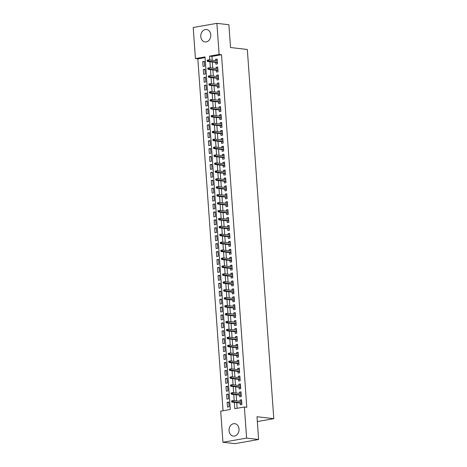 <?xml version="1.0" encoding="UTF-8"?>
<svg xmlns="http://www.w3.org/2000/svg" width="467" height="467" viewBox="0 0 467 467"><rect width="100%" height="100%" fill="white"/><g stroke="black" fill="none" stroke-linecap="round" stroke-linejoin="round"><path stroke-width="0.7" d="M210.775 34.85A6.258 4.991 96.6 0 1 205.06 41.942A6.258 4.991 96.6 0 1 200.792 36.601A6.258 4.991 96.6 0 1 206.507 29.509A6.258 4.991 96.6 0 1 210.775 34.85M239.028 429.004A6.258 4.991 96.6 0 1 233.313 436.096A6.258 4.991 96.6 0 1 229.046 430.755A6.258 4.991 96.6 0 1 234.761 423.662A6.258 4.991 96.6 0 1 239.028 429.004M216.886 23.35L228.888 24.745L230.523 47.523L247.329 49.479L273.796 418.677L256.99 416.722L258.619 439.5L234.942 443.65L222.934 442.255L220.704 411.158L230.307 409.477L205.036 56.916L195.434 58.597L193.204 27.5L216.886 23.35L219.116 54.446L209.514 56.128L209.788 59.969M205.083 57.604L197.839 58.877L223.057 410.744M197.839 58.877L195.434 58.597M215.748 62.409L215.871 64.137L217.47 63.856L217.132 59.105L215.532 59.385L215.62 60.646M216.314 70.33L216.437 72.064L218.042 71.778L217.698 67.026L216.098 67.306L216.192 68.567M216.886 78.252L217.009 79.985L218.609 79.705L218.264 74.948L216.665 75.228L216.758 76.489M217.453 86.179L217.575 87.907L219.175 87.627L218.836 82.875L217.237 83.155L217.324 84.41M218.019 94.1L218.142 95.828L219.741 95.548L219.402 90.796L217.803 91.077L217.891 92.338M218.585 102.022L218.714 103.75L220.313 103.47L219.969 98.718L218.369 98.998L218.463 100.259M219.157 109.943L219.28 111.677L220.879 111.397L220.541 106.639L218.941 106.92L219.029 108.181M219.723 117.865L219.846 119.599L221.446 119.319L221.107 114.561L219.508 114.841L219.595 116.102M220.29 125.792L220.412 127.52L222.018 127.24L221.673 122.488L220.074 122.768L220.167 124.024M220.862 133.714L220.984 135.442L222.584 135.161L222.239 130.41L220.64 130.69L220.733 131.951M221.428 141.635L221.551 143.363L223.15 143.083L222.812 138.331L221.212 138.611L221.3 139.872M221.994 149.557L222.117 151.29L223.716 151.01L223.378 146.253L221.778 146.533L221.866 147.794M222.561 157.484L222.689 159.212L224.288 158.932L223.944 154.174L222.345 154.454L222.438 155.715M223.133 165.406L223.255 167.133L224.855 166.853L224.516 162.102L222.917 162.382L223.004 163.637M223.699 173.327L223.821 175.055L225.421 174.775L225.082 170.023L223.483 170.303L223.57 171.564M224.265 181.249L224.388 182.976L225.993 182.696L225.649 177.945L224.049 178.225L224.142 179.486M224.837 189.17L224.96 190.904L226.559 190.624L226.215 185.866L224.615 186.146L224.709 187.407M225.403 197.097L225.526 198.825L227.125 198.545L226.787 193.787L225.187 194.074L225.275 195.329M225.97 205.019L226.092 206.747L227.692 206.467L227.353 201.715L225.754 201.995L225.841 203.25M226.536 212.94L226.664 214.668L228.264 214.388L227.919 209.636L226.32 209.917L226.413 211.177M227.108 220.862L227.231 222.59L228.83 222.31L228.491 217.558L226.892 217.838L226.98 219.099M227.674 228.783L227.797 230.517L229.396 230.237L229.058 225.479L227.458 225.759L227.546 227.02M228.24 236.711L228.363 238.439L229.968 238.158L229.624 233.401L228.024 233.687L228.118 234.942M228.812 244.632L228.935 246.36L230.535 246.08L230.19 241.328L228.591 241.608L228.684 242.863M229.379 252.554L229.501 254.282L231.101 254.001L230.762 249.25L229.163 249.53L229.25 250.791M229.945 260.475L230.068 262.203L231.667 261.923L231.328 257.171L229.729 257.451L229.817 258.712M230.511 268.397L230.64 270.13L232.239 269.85L231.895 265.093L230.295 265.373L230.389 266.634M231.083 276.324L231.206 278.052L232.805 277.772L232.467 273.02L230.867 273.3L230.955 274.555M231.65 284.245L231.772 285.973L233.372 285.693L233.033 280.941L231.434 281.222L231.521 282.477M232.216 292.167L232.338 293.895L233.944 293.615L233.599 288.863L232 289.143L232.093 290.404M232.788 300.088L232.91 301.822L234.51 301.536L234.165 296.784L232.566 297.065L232.659 298.325M233.354 308.01L233.477 309.744L235.076 309.463L234.738 304.706L233.138 304.986L233.226 306.247M233.92 315.937L234.043 317.665L235.642 317.385L235.304 312.633L233.704 312.913L233.792 314.168M234.487 323.859L234.615 325.587L236.214 325.306L235.87 320.555L234.271 320.835L234.364 322.096M235.059 331.78L235.181 333.508L236.781 333.228L236.442 328.476L234.843 328.756L234.93 330.017M235.625 339.702L235.747 341.435L237.347 341.155L237.008 336.398L235.409 336.678L235.496 337.939M236.191 347.623L236.314 349.357L237.919 349.077L237.575 344.319L235.975 344.599L236.068 345.86M236.763 355.55L236.886 357.278L238.485 356.998L238.141 352.246L236.541 352.527L236.635 353.782M237.329 363.472L237.452 365.2L239.051 364.92L238.713 360.168L237.113 360.448L237.201 361.709M237.896 371.393L238.018 373.121L239.618 372.841L239.279 368.089L237.68 368.37L237.767 369.631M238.462 379.315L238.59 381.049L240.19 380.768L239.845 376.011L238.246 376.291L238.339 377.552M239.034 387.236L239.157 388.97L240.756 388.69L240.417 383.932L238.818 384.213L238.906 385.473M239.6 395.164L239.723 396.892L241.322 396.611L240.984 391.86L239.384 392.14L239.472 393.395M228.783 402.496L227.149 402.303L227.493 407.061L229.093 406.78L228.754 402.023L227.149 402.303M228.217 394.574L226.583 394.382L226.927 399.133L228.526 398.853L228.182 394.101L226.583 394.382M227.651 386.647L226.016 386.46L226.355 391.212L227.954 390.932L227.616 386.18L226.016 386.46M227.079 378.725L225.45 378.539L225.789 383.29L227.388 383.01L227.05 378.258L225.45 378.539M226.513 370.804L224.878 370.611L225.222 375.369L226.822 375.089L226.477 370.331L224.878 370.611M225.946 362.882L224.312 362.69L224.65 367.447L226.25 367.167L225.911 362.41L224.312 362.69M225.38 354.961L223.746 354.768L224.084 359.52L225.684 359.24L225.345 354.488L223.746 354.768M224.808 347.034L223.173 346.847L223.518 351.598L225.117 351.318L224.779 346.567L223.173 346.847M224.242 339.112L222.607 338.925L222.952 343.677L224.551 343.397L224.207 338.645L222.607 338.925M223.675 331.191L222.041 330.998L222.38 335.755L223.979 335.475L223.64 330.718L222.041 330.998M223.103 323.269L221.475 323.076L221.813 327.834L223.413 327.548L223.074 322.796L221.475 323.076M222.537 315.348L220.903 315.155L221.247 319.907L222.847 319.626L222.502 314.875L220.903 315.155M221.971 307.42L220.336 307.233L220.675 311.985L222.274 311.705L221.936 306.953L220.336 307.233M221.405 299.499L219.77 299.312L220.109 304.064L221.708 303.784L221.37 299.032L219.77 299.312M220.833 291.577L219.198 291.385L219.543 296.142L221.142 295.862L220.803 291.104L219.198 291.385M220.266 283.656L218.632 283.463L218.976 288.215L220.576 287.935L220.231 283.183L218.632 283.463M219.7 275.734L218.066 275.542L218.404 280.293L220.004 280.013L219.665 275.261L218.066 275.542M219.128 267.807L217.499 267.62L217.838 272.372L219.437 272.092L219.099 267.34L217.499 267.62M218.562 259.885L216.927 259.699L217.272 264.45L218.871 264.17L218.527 259.418L216.927 259.699M217.996 251.964L216.361 251.771L216.7 256.529L218.299 256.249L217.961 251.491L216.361 251.771M217.429 244.043L215.795 243.85L216.133 248.602L217.733 248.321L217.394 243.57L215.795 243.85M216.857 236.115L215.223 235.928L215.567 240.68L217.167 240.4L216.828 235.648L215.223 235.928M216.291 228.194L214.657 228.007L215.001 232.759L216.6 232.478L216.256 227.727L214.657 228.007M215.725 220.272L214.09 220.085L214.429 224.837L216.028 224.557L215.69 219.799L214.09 220.085M215.153 212.351L213.524 212.158L213.863 216.916L215.462 216.635L215.124 211.878L213.524 212.158M214.587 204.429L212.952 204.237L213.296 208.988L214.896 208.708L214.551 203.956L212.952 204.237M214.02 196.502L212.386 196.315L212.724 201.067L214.324 200.787L213.985 196.035L212.386 196.315M213.454 188.58L211.82 188.394L212.158 193.145L213.758 192.865L213.419 188.113L211.82 188.394M212.882 180.659L211.247 180.466L211.592 185.224L213.191 184.944L212.853 180.186L211.247 180.466M212.316 172.737L210.681 172.545L211.026 177.302L212.625 177.022L212.281 172.265L210.681 172.545M211.749 164.816L210.115 164.623L210.454 169.375L212.053 169.095L211.714 164.343L210.115 164.623M211.177 156.889L209.549 156.702L209.887 161.454L211.487 161.173L211.148 156.422L209.549 156.702M210.611 148.967L208.977 148.78L209.321 153.532L210.921 153.252L210.576 148.5L208.977 148.78M210.045 141.046L208.41 140.853L208.749 145.611L210.348 145.33L210.01 140.573L208.41 140.853M209.479 133.124L207.844 132.932L208.183 137.689L209.782 137.409L209.444 132.651L207.844 132.932M208.907 125.203L207.272 125.01L207.617 129.762L209.216 129.482L208.877 124.73L207.272 125.01M208.34 117.275L206.706 117.089L207.05 121.84L208.65 121.56L208.305 116.808L206.706 117.089M207.774 109.354L206.14 109.167L206.478 113.919L208.078 113.639L207.739 108.887L206.14 109.167M207.202 101.432L205.573 101.24L205.912 105.997L207.511 105.717L207.173 100.96L205.573 101.24M206.636 93.511L205.001 93.318L205.346 98.076L206.945 97.79L206.601 93.038L205.001 93.318M206.07 85.589L204.435 85.397L204.774 90.149L206.373 89.868L206.035 85.117L204.435 85.397M205.503 77.662L203.869 77.475L204.207 82.227L205.807 81.947L205.468 77.195L203.869 77.475M204.931 69.741L203.297 69.554L203.641 74.306L205.241 74.025L204.902 69.274L203.297 69.554M204.674 66.104L204.33 61.346L202.731 61.626L203.075 66.384L204.674 66.104M234.335 402.408L234.784 408.689L244.387 407.008L246.786 407.288L221.516 54.727L211.913 56.408L212.193 60.243M212.316 62.012L212.759 68.17M212.888 69.933L213.326 76.092M213.454 77.855L213.892 84.013M214.02 85.776L214.464 91.935M214.587 93.704L215.03 99.856M215.159 101.625L215.596 107.784M215.725 109.547L216.168 115.705M216.291 117.468L216.735 123.627M216.863 125.389L217.301 131.548M217.429 133.317L217.867 139.47M217.996 141.238L218.439 147.397M218.562 149.16L219.005 155.318M219.134 157.081L219.572 163.24M219.7 165.003L220.144 171.161M220.266 172.93L220.71 179.083M220.838 180.852L221.276 187.01M221.405 188.773L221.843 194.932M221.971 196.695L222.415 202.853M222.537 204.616L222.981 210.775M223.109 212.543L223.547 218.702M223.675 220.465L224.119 226.623M224.242 228.386L224.685 234.545M224.814 236.308L225.252 242.466M225.38 244.229L225.818 250.388M225.946 252.157L226.39 258.315M226.513 260.078L226.956 266.237M227.085 268L227.522 274.158M227.651 275.921L228.094 282.08M228.217 283.843L228.661 290.001M228.789 291.77L229.227 297.928M229.355 299.691L229.793 305.85M229.922 307.613L230.365 313.771M230.488 315.534L230.931 321.693M231.06 323.462L231.498 329.614M231.626 331.383L232.07 337.542M232.192 339.305L232.636 345.463M232.764 347.226L233.202 353.385M233.331 355.148L233.769 361.306M233.897 363.075L234.341 369.228M234.463 370.996L234.907 377.155M235.035 378.918L235.473 385.077M235.602 386.839L236.045 392.998M236.168 394.761L236.611 400.919M236.74 402.688L237.137 408.275M240.166 403.085L240.289 404.813L241.894 404.533L241.55 399.781L239.95 400.061L240.044 401.322M257.335 421.561L273.796 418.677M258.619 439.5L246.617 438.104L222.934 442.255M221.516 54.727L219.116 54.446M244.387 407.008L246.617 438.104M209.917 61.732L210.36 67.89M210.483 69.653L210.926 75.812M211.055 77.575L211.493 83.733M211.621 85.496L212.059 91.655M212.187 93.423L212.631 99.582M212.754 101.345L213.197 107.503M213.326 109.266L213.763 115.425M213.892 117.188L214.335 123.346M214.458 125.115L214.902 131.268M215.03 133.037L215.468 139.195M215.596 140.958L216.034 147.117M216.163 148.88L216.606 155.038M216.729 156.801L217.173 162.96M217.301 164.728L217.739 170.881M217.867 172.65L218.311 178.808M218.433 180.571L218.877 186.73M219.005 188.493L219.443 194.651M219.572 196.414L220.01 202.573M220.138 204.342L220.582 210.494M220.704 212.263L221.148 218.422M221.276 220.185L221.714 226.343M221.843 228.106L222.286 234.265M222.409 236.028L222.852 242.186M222.981 243.955L223.419 250.114M223.547 251.876L223.985 258.035M224.113 259.798L224.557 265.957M224.68 267.719L225.123 273.878M225.252 275.641L225.689 281.799M225.818 283.568L226.262 289.727M226.384 291.49L226.828 297.648M226.956 299.411L227.394 305.57M227.522 307.333L227.96 313.491M228.089 315.254L228.532 321.413M228.655 323.182L229.099 329.34M229.227 331.103L229.665 337.262M229.793 339.024L230.237 345.183M230.359 346.946L230.803 353.105M230.931 354.873L231.369 361.026M231.498 362.795L231.936 368.953M232.064 370.716L232.508 376.875M232.63 378.638L233.074 384.796M233.202 386.559L233.64 392.718M233.769 394.487L234.212 400.639M211.913 56.408L209.514 56.128M241.585 400.248L239.95 400.061M204.365 61.819L202.731 61.626M241.019 392.327L239.384 392.14M240.447 384.405L238.818 384.213M239.88 376.484L238.246 376.291M239.314 368.562L237.68 368.37M238.748 360.635L237.113 360.448M238.176 352.713L236.541 352.527M237.61 344.792L235.975 344.599M237.043 336.87L235.409 336.678M236.471 328.949L234.843 328.756M235.905 321.022L234.271 320.835M235.339 313.1L233.704 312.913M234.773 305.179L233.138 304.986M234.2 297.257L232.566 297.065M233.634 289.336L232 289.143M233.068 281.408L231.434 281.222M232.496 273.487L230.867 273.3M231.93 265.565L230.295 265.373M231.363 257.644L229.729 257.451M230.797 249.717L229.163 249.53M230.225 241.795L228.591 241.608M229.659 233.874L228.024 233.687M229.093 225.952L227.458 225.759M228.521 218.031L226.892 217.838M227.954 210.103L226.32 209.917M227.388 202.182L225.754 201.995M226.822 194.26L225.187 194.074M226.25 186.339L224.615 186.146M225.684 178.417L224.049 178.225M225.117 170.49L223.483 170.303M224.545 162.569L222.917 162.382M223.979 154.647L222.345 154.454M223.413 146.726L221.778 146.533M222.847 138.804L221.212 138.611M222.274 130.877L220.64 130.69M221.708 122.955L220.074 122.768M221.142 115.034L219.508 114.841M220.57 107.112L218.941 106.92M220.004 99.191L218.369 98.998M219.437 91.263L217.803 91.077M218.871 83.342L217.237 83.155M218.299 75.42L216.665 75.228M217.733 67.499L216.098 67.306M217.167 59.578L215.532 59.385M231.591 400.914L231.65 401.708L232.292 401.591L232.233 400.803L231.591 400.914L233.091 400.511L241.672 401.509M232.233 400.803L233.091 400.511L233.191 401.935L232.041 402.14L241.801 403.272M232.292 401.591L241.778 402.933M231.65 401.708L232.041 402.14M231.025 392.992L231.083 393.78L231.72 393.669L231.667 392.875L231.025 392.992L232.525 392.589L241.106 393.588M231.667 392.875L232.525 392.589L232.624 394.014L231.474 394.218L241.235 395.351M231.72 393.669L241.211 395.012M231.083 393.78L231.474 394.218M230.459 385.071L230.517 385.859L231.153 385.748L231.095 384.954L230.459 385.071L231.953 384.668L240.54 385.666M231.095 384.954L231.953 384.668L232.058 386.092L230.908 386.297L240.668 387.429M231.153 385.748L240.639 387.09M230.517 385.859L230.908 386.297M229.892 377.143L229.945 377.937L230.587 377.826L230.529 377.032L229.892 377.143L231.387 376.746L239.974 377.745M230.529 377.032L231.387 376.746L231.492 378.171L230.336 378.369L240.096 379.508M230.587 377.826L240.073 379.169M229.945 377.937L230.336 378.369M229.32 369.222L229.379 370.016L230.021 369.905L229.962 369.111L229.32 369.222L230.821 368.819L239.402 369.817M229.962 369.111L230.821 368.819L230.92 370.249L229.77 370.448L239.53 371.586M230.021 369.905L239.507 371.247M229.379 370.016L229.77 370.448M228.754 361.3L228.812 362.094L229.449 361.978L229.396 361.189L228.754 361.3L230.254 360.898L238.835 361.896M229.396 361.189L230.254 360.898L230.354 362.322L229.204 362.526L238.964 363.659M229.449 361.978L238.941 363.32M228.812 362.094L229.204 362.526M228.188 353.379L228.24 354.167L228.883 354.056L228.824 353.262L228.188 353.379L229.682 352.976L238.269 353.974M228.824 353.262L229.682 352.976L229.787 354.4L228.632 354.605L238.392 355.737M228.883 354.056L238.368 355.399M228.24 354.167L228.632 354.605M227.616 345.452L227.674 346.245L228.316 346.135L228.258 345.341L227.616 345.452L229.116 345.055L237.697 346.053M228.258 345.341L229.116 345.055L229.215 346.479L228.065 346.683L237.826 347.816M228.316 346.135L237.802 347.477M227.674 346.245L228.065 346.683M227.05 337.53L227.108 338.324L227.744 338.213L227.692 337.419L227.05 337.53L228.55 337.133L237.131 338.126M227.692 337.419L228.55 337.133L228.649 338.557L227.499 338.756L237.259 339.894M227.744 338.213L237.236 339.556M227.108 338.324L227.499 338.756M226.483 329.609L226.542 330.402L227.178 330.292L227.12 329.498L226.483 329.609L227.978 329.206L236.565 330.204M227.12 329.498L227.978 329.206L228.083 330.636L226.933 330.834L236.693 331.973M227.178 330.292L236.664 331.634M226.542 330.402L226.933 330.834M225.917 321.687L225.97 322.481L226.612 322.364L226.553 321.576L225.917 321.687L227.411 321.284L235.998 322.283M226.553 321.576L227.411 321.284L227.517 322.709L226.361 322.913L236.121 324.045M226.612 322.364L236.098 323.707M225.97 322.481L226.361 322.913M225.345 313.766L225.403 314.554L226.046 314.443L225.987 313.649L225.345 313.766L226.845 313.363L235.426 314.361M225.987 313.649L226.845 313.363L226.944 314.787L225.794 314.992L235.555 316.124M226.046 314.443L235.531 315.785M225.403 314.554L225.794 314.992M224.779 305.838L224.837 306.632L225.473 306.521L225.421 305.727L224.779 305.838L226.279 305.441L234.86 306.44M225.421 305.727L226.279 305.441L226.378 306.866L225.228 307.07L234.989 308.202M225.473 306.521L234.965 307.864M224.837 306.632L225.228 307.07M224.213 297.917L224.265 298.711L224.907 298.6L224.849 297.806L224.213 297.917L225.707 297.514L234.294 298.512M224.849 297.806L225.707 297.514L225.812 298.944L224.656 299.143L234.416 300.281M224.907 298.6L234.393 299.942M224.265 298.711L224.656 299.143M223.64 289.995L223.699 290.789L224.341 290.678L224.283 289.884L223.64 289.995L225.141 289.593L233.722 290.591M224.283 289.884L225.141 289.593L225.24 291.023L224.09 291.221L233.85 292.36M224.341 290.678L233.827 292.021M223.699 290.789L224.09 291.221M223.074 282.074L223.133 282.868L223.769 282.751L223.716 281.963L223.074 282.074L224.574 281.671L233.156 282.669M223.716 281.963L224.574 281.671L224.674 283.095L223.524 283.3L233.284 284.432M223.769 282.751L233.261 284.094M223.133 282.868L223.524 283.3M222.508 274.152L222.566 274.94L223.203 274.829L223.144 274.036L222.508 274.152L224.002 273.75L232.589 274.748M223.144 274.036L224.002 273.75L224.107 275.174L222.957 275.378L232.718 276.511M223.203 274.829L232.689 276.172M222.566 274.94L222.957 275.378M221.942 266.225L221.994 267.019L222.636 266.908L222.578 266.114L221.942 266.225L223.436 265.828L232.023 266.826M222.578 266.114L223.436 265.828L223.541 267.252L222.385 267.457L232.146 268.589M222.636 266.908L232.122 268.251M221.994 267.019L222.385 267.457M221.37 258.304L221.428 259.097L222.07 258.987L222.012 258.193L221.37 258.304L222.87 257.901L231.451 258.899M222.012 258.193L222.87 257.901L222.969 259.331L221.819 259.529L231.579 260.668M222.07 258.987L231.556 260.329M221.428 259.097L221.819 259.529M220.803 250.382L220.862 251.176L221.498 251.059L221.446 250.271L220.803 250.382L222.304 249.979L230.885 250.977M221.446 250.271L222.304 249.979L222.403 251.409L221.253 251.608L231.013 252.746M221.498 251.059L230.99 252.402M220.862 251.176L221.253 251.608M220.237 242.461L220.29 243.254L220.932 243.138L220.873 242.35L220.237 242.461L221.732 242.058L230.319 243.056M220.873 242.35L221.732 242.058L221.837 243.482L220.681 243.686L230.441 244.819M220.932 243.138L230.418 244.48M220.29 243.254L220.681 243.686M219.665 234.539L219.723 235.327L220.366 235.216L220.307 234.422L219.665 234.539L221.165 234.136L229.746 235.135M220.307 234.422L221.165 234.136L221.265 235.561L220.115 235.765L229.875 236.897M220.366 235.216L229.852 236.559M219.723 235.327L220.115 235.765M219.099 226.612L219.157 227.406L219.794 227.295L219.741 226.501L219.099 226.612L220.599 226.215L229.18 227.213M219.741 226.501L220.599 226.215L220.698 227.639L219.548 227.843L229.309 228.976M219.794 227.295L229.285 228.637M219.157 227.406L219.548 227.843M218.533 218.69L218.591 219.484L219.227 219.373L219.169 218.579L218.533 218.69L220.027 218.287L228.614 219.286M219.169 218.579L220.027 218.287L220.132 219.718L218.982 219.916L228.742 221.054M219.227 219.373L228.713 220.716M218.591 219.484L218.982 219.916M217.966 210.769L218.019 211.563L218.661 211.446L218.603 210.658L217.966 210.769L219.461 210.366L228.048 211.364M218.603 210.658L219.461 210.366L219.566 211.79L218.41 211.995L228.17 213.127M218.661 211.446L228.147 212.789M218.019 211.563L218.41 211.995M217.394 202.847L217.453 203.635L218.095 203.524L218.036 202.736L217.394 202.847L218.895 202.445L227.476 203.443M218.036 202.736L218.895 202.445L218.994 203.869L217.844 204.073L227.604 205.206M218.095 203.524L227.581 204.867M217.453 203.635L217.844 204.073M216.828 194.926L216.886 195.714L217.523 195.603L217.47 194.809L216.828 194.926L218.328 194.523L226.909 195.521M217.47 194.809L218.328 194.523L218.428 195.947L217.278 196.152L227.038 197.284M217.523 195.603L227.015 196.946M216.886 195.714L217.278 196.152M216.262 186.998L216.314 187.792L216.957 187.681L216.898 186.888L216.262 186.998L217.756 186.602L226.343 187.6M216.898 186.888L217.756 186.602L217.861 188.026L216.706 188.224L226.466 189.363M216.957 187.681L226.442 189.024M216.314 187.792L216.706 188.224M215.69 179.077L215.748 179.871L216.39 179.76L216.332 178.966L215.69 179.077L217.19 178.674L225.771 179.672M216.332 178.966L217.19 178.674L217.289 180.104L216.139 180.303L225.9 181.441M216.39 179.76L225.876 181.103M215.748 179.871L216.139 180.303M215.124 171.155L215.182 171.949L215.818 171.833L215.766 171.045L215.124 171.155L216.624 170.753L225.205 171.751M215.766 171.045L216.624 170.753L216.723 172.177L215.573 172.381L225.333 173.514M215.818 171.833L225.31 173.175M215.182 171.949L215.573 172.381M214.557 163.234L214.616 164.022L215.252 163.911L215.194 163.117L214.557 163.234L216.052 162.831L224.639 163.829M215.194 163.117L216.052 162.831L216.157 164.256L215.007 164.46L224.767 165.592M215.252 163.911L224.738 165.254M214.616 164.022L215.007 164.46M213.991 155.313L214.044 156.101L214.686 155.99L214.627 155.196L213.991 155.313L215.485 154.91L224.072 155.908M214.627 155.196L215.485 154.91L215.591 156.334L214.435 156.538L224.195 157.671M214.686 155.99L224.172 157.332M214.044 156.101L214.435 156.538M213.419 147.385L213.477 148.179L214.12 148.068L214.061 147.274L213.419 147.385L214.919 146.988L223.5 147.986M214.061 147.274L214.919 146.988L215.018 148.413L213.868 148.611L223.629 149.749M214.12 148.068L223.605 149.411M213.477 148.179L213.868 148.611M212.853 139.464L212.911 140.258L213.547 140.147L213.495 139.353L212.853 139.464L214.353 139.061L222.934 140.059M213.495 139.353L214.353 139.061L214.452 140.491L213.302 140.69L223.063 141.828M213.547 140.147L223.039 141.489M212.911 140.258L213.302 140.69M212.287 131.542L212.339 132.336L212.981 132.219L212.923 131.431L212.287 131.542L213.781 131.139L222.368 132.138M212.923 131.431L213.781 131.139L213.886 132.564L212.73 132.768L222.49 133.901M212.981 132.219L222.467 133.562M212.339 132.336L212.73 132.768M211.714 123.621L211.773 124.409L212.415 124.298L212.357 123.504L211.714 123.621L213.215 123.218L221.796 124.216M212.357 123.504L213.215 123.218L213.314 124.642L212.164 124.847L221.924 125.979M212.415 124.298L221.901 125.641M211.773 124.409L212.164 124.847M211.148 115.693L211.207 116.487L211.843 116.376L211.79 115.582L211.148 115.693L212.648 115.296L221.23 116.295M211.79 115.582L212.648 115.296L212.748 116.721L211.598 116.925L221.358 118.058M211.843 116.376L221.335 117.719M211.207 116.487L211.598 116.925M210.582 107.772L210.64 108.566L211.277 108.455L211.218 107.661L210.582 107.772L212.076 107.375L220.663 108.367M211.218 107.661L212.076 107.375L212.181 108.799L211.031 108.998L220.792 110.136M211.277 108.455L220.763 109.798M210.64 108.566L211.031 108.998M210.016 99.85L210.068 100.644L210.71 100.533L210.652 99.74L210.016 99.85L211.51 99.448L220.097 100.446M210.652 99.74L211.51 99.448L211.615 100.878L210.459 101.076L220.22 102.215M210.71 100.533L220.196 101.876M210.068 100.644L210.459 101.076M209.444 91.929L209.502 92.723L210.144 92.606L210.086 91.818L209.444 91.929L210.944 91.526L219.525 92.524M210.086 91.818L210.944 91.526L211.043 92.951L209.893 93.155L219.653 94.287M210.144 92.606L219.63 93.949M209.502 92.723L209.893 93.155M208.877 84.007L208.936 84.796L209.572 84.685L209.52 83.891L208.877 84.007L210.378 83.605L218.959 84.603M209.52 83.891L210.378 83.605L210.477 85.029L209.327 85.233L219.087 86.366M209.572 84.685L219.064 86.027M208.936 84.796L209.327 85.233M208.311 76.08L208.364 76.874L209.006 76.763L208.947 75.969L208.311 76.08L209.806 75.683L218.393 76.681M208.947 75.969L209.806 75.683L209.911 77.108L208.755 77.312L218.515 78.444M209.006 76.763L218.492 78.106M208.364 76.874L208.755 77.312M207.739 68.159L207.797 68.953L208.44 68.842L208.381 68.048L207.739 68.159L209.239 67.756L217.82 68.754M208.381 68.048L209.239 67.756L209.339 69.186L208.189 69.385L217.949 70.523M208.44 68.842L217.926 70.184M207.797 68.953L208.189 69.385M207.173 60.237L207.231 61.031L207.868 60.92L207.815 60.126L207.173 60.237L208.673 59.834L217.254 60.833M207.815 60.126L208.673 59.834L208.772 61.265L207.622 61.463L217.383 62.601M207.868 60.92L217.359 62.263M207.231 61.031L207.622 61.463"/></g></svg>
